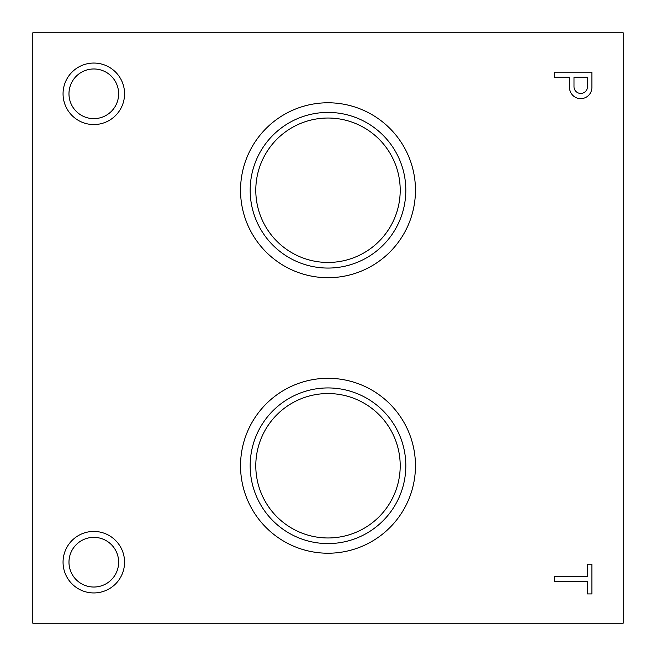 <?xml version="1.0" encoding="UTF-8"?>
<svg xmlns="http://www.w3.org/2000/svg" width="656" height="656" viewBox="0 0 656 656"><rect width="100%" height="100%" fill="white"/><g stroke="black" fill="none" stroke-linecap="round" stroke-linejoin="round"><path stroke-width="0.98" d="M623.2 623.2L623.2 32.8L32.8 32.8L32.8 623.2L623.2 623.2M587.415 593.91L591.876 593.91L591.876 564.16L587.415 564.16L587.415 576.501L554.32 576.501L554.32 581.495L587.415 581.495L587.415 593.91M569.58 88.535A11.177 11.177 0 0 0 580.995 98.638A11.177 11.177 0 0 0 591.876 87.961L591.876 72.16L554.32 72.16L554.32 77.154L569.539 77.154L569.58 88.535M63.058 93.808A30.75 30.75 0 0 0 109.183 120.442A30.75 30.75 0 0 0 109.183 67.174A30.75 30.75 0 0 0 63.058 93.808M93.808 592.942A30.75 30.75 0 0 0 120.442 546.817A30.75 30.75 0 0 0 67.174 546.817A30.75 30.75 0 0 0 93.808 592.942M415.461 190.24A87.461 87.461 0 0 1 284.269 265.983A87.461 87.461 0 0 1 284.269 114.497A87.461 87.461 0 0 1 415.461 190.24M415.461 465.76A87.461 87.461 0 0 1 284.269 541.503A87.461 87.461 0 0 1 284.269 390.017A87.461 87.461 0 0 1 415.461 465.76M405.818 465.76A77.818 77.818 0 0 1 289.091 533.156A77.818 77.818 0 0 1 289.091 398.364A77.818 77.818 0 0 1 405.818 465.76M400.209 465.76A72.209 72.209 0 0 1 328 537.969A72.209 72.209 0 0 1 255.791 465.76A72.209 72.209 0 0 1 328 393.551A72.209 72.209 0 0 1 400.209 465.76M405.818 190.24A77.818 77.818 0 0 1 289.091 257.636A77.818 77.818 0 0 1 289.091 122.844A77.818 77.818 0 0 1 405.818 190.24M400.209 190.24A72.209 72.209 0 0 1 328 262.449A72.209 72.209 0 0 1 255.791 190.24A72.209 72.209 0 0 1 328 118.031A72.209 72.209 0 0 1 400.209 190.24M93.808 587.03A24.838 24.838 0 0 0 115.317 549.777A24.838 24.838 0 0 0 72.299 549.777A24.838 24.838 0 0 0 93.808 587.03M68.97 93.808A24.838 24.838 0 0 0 106.223 115.317A24.838 24.838 0 0 0 106.223 72.299A24.838 24.838 0 0 0 68.97 93.808M587.415 87.494L587.415 77.154L574 77.154L574 86.715A6.732 6.732 0 0 0 580.339 93.423A6.732 6.732 0 0 0 587.415 87.494"/></g></svg>
